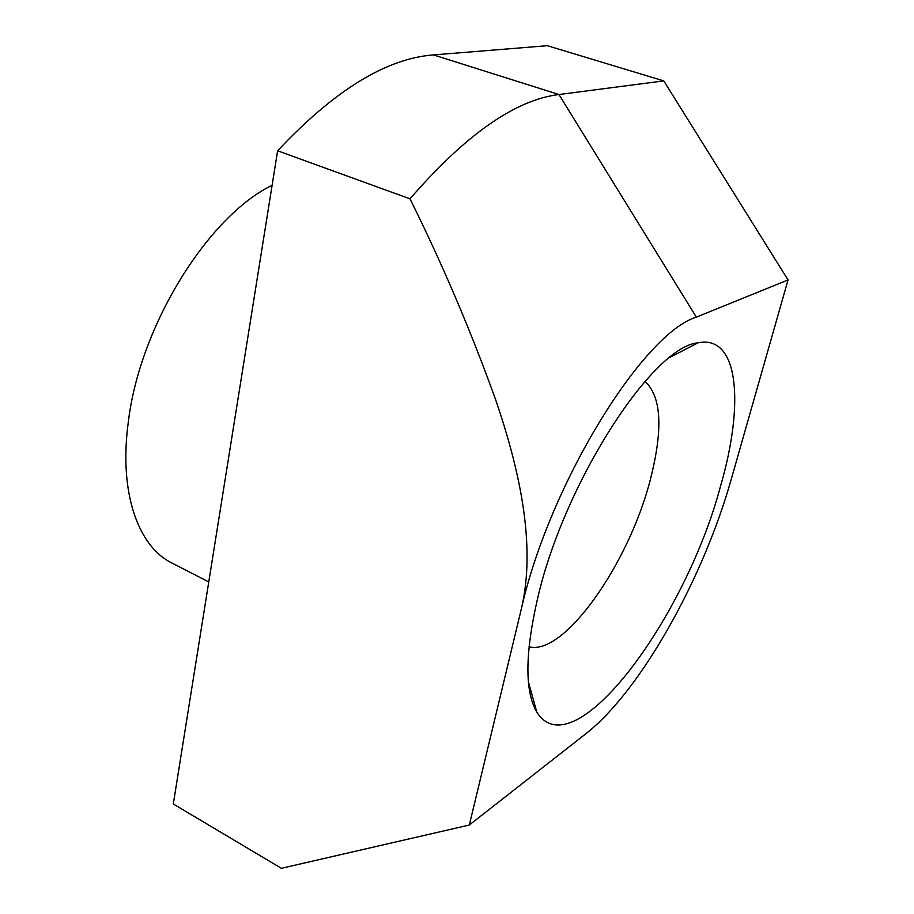 <?xml version="1.0" encoding="UTF-8"?>
<svg xmlns="http://www.w3.org/2000/svg" width="914" height="914" viewBox="0 0 914 914"><rect width="100%" height="100%" fill="white"/><g stroke="black" fill="none" stroke-linecap="round" stroke-linejoin="round"><path stroke-width="1.37" d="M208.769 581.967L172.038 563.081C138.037 546.435 118.649 492.509 128.337 421.845C139.659 326.127 207.946 216.378 272.109 185.279M644.941 381.458C661.405 396.276 663.256 428.803 650.482 479.027C629.575 562.259 564.372 656.378 529.023 646.769M537.661 598.213C564.178 482.466 652.882 346.315 698.022 342.83C738.775 334.318 744.522 403.497 720.678 485.608C685.66 618.664 573.204 770.845 536.747 711.96C524.67 691.315 524.979 653.396 537.661 598.213M696.342 317.124L558.945 94.53L433.464 54.92L547.326 45.7L663.758 80.889L558.945 94.53C515.268 99.866 465.614 134.621 409.998 198.818L277.616 150.799L173.306 803.989L281.375 868.3L469.305 825.034L585.577 733.976C640.737 690.927 703.277 578.596 731.303 479.073L788.051 279.947L696.342 317.124C642.988 333.45 549.68 483.655 521.528 608.141L469.305 825.034M788.051 279.947L663.758 80.889M521.528 608.141C536.358 544.344 519.198 468.745 495.776 400.103C470.996 331.188 442.399 264.1 409.998 198.818M433.464 54.92C386.199 58.45 334.261 90.406 277.616 150.799M670.259 357.168L698.022 342.83M528.406 681.844L536.747 711.96"/></g></svg>

